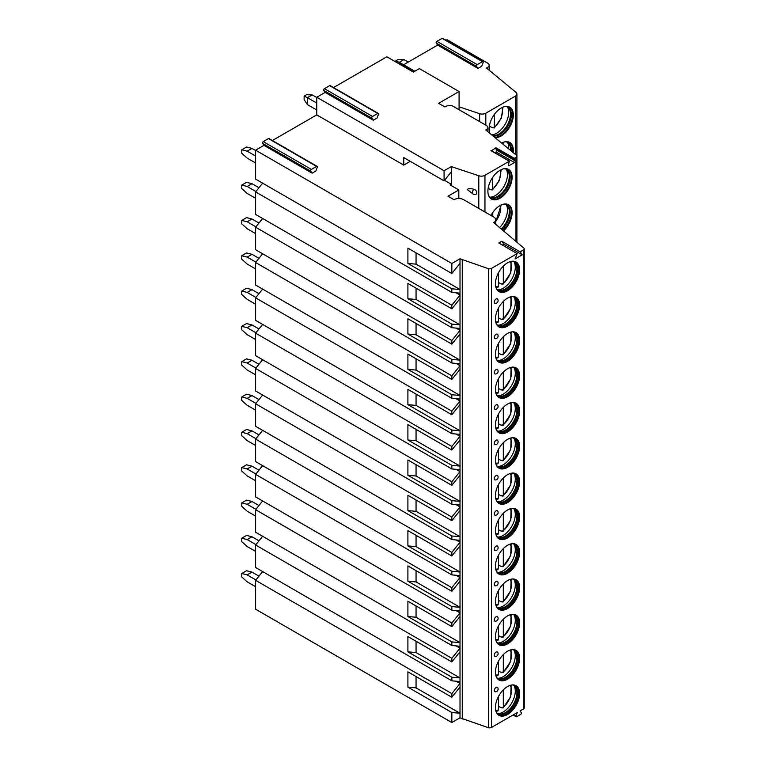 <?xml version="1.0" encoding="UTF-8"?>
<svg xmlns="http://www.w3.org/2000/svg" width="766" height="766" viewBox="0 0 766 766"><rect width="100%" height="100%" fill="white"/><g stroke="black" fill="none" stroke-linecap="round" stroke-linejoin="round"><path stroke-width="1.15" d="M272.37 140.513L316.77 114.89L403.749 165.102L410.279 161.339M312.135 173.173L310.728 171.163A1.111 0.642 -60 0 1 311.398 169.42L316.597 166.423A1.111 0.642 -60 0 1 317.268 167.39L315.86 171.019L312.135 173.173L263.973 145.368L255.605 150.193L451.844 263.494L460.002 258.784L488.373 268.665A2.557 1.475 0 0 0 491.456 268.426L517.155 253.594L515.078 258.965L522.259 254.819L520.171 251.851L523.484 249.936A2.557 1.475 0 0 0 524.241 248.893A2.557 1.475 0 0 0 523.791 248.06L493.744 222.628A6.808 3.935 0 0 0 495.736 219.842A6.808 3.935 0 0 0 493.744 217.065L463.641 199.687A6.808 3.935 0 0 0 454.018 199.687L447.995 196.211L458.834 189.958L450.102 184.912L451.279 184.242L444.5 180.326M520.171 251.851L501.807 241.252L498.8 242.985L517.155 253.594M403.749 165.102L403.749 157.566L444.079 180.853L444.079 170.732L451.279 166.586L478.788 175.759A5.103 2.949 0 0 0 484.955 175.29L509.313 161.224L508.461 164.671A1.111 0.642 120 0 0 509.141 165.638L514.465 162.555A1.111 0.642 120 0 0 515.145 160.812L513.976 159.156L495.621 148.556L495.937 147.752L491.312 150.835M316.77 114.89L316.77 97.234L444.079 170.732M451.279 185.592L451.279 171.9L444.079 180.853M451.279 171.9L451.279 166.586M467.365 189.604L473.139 194.085A3.409 3.409 0 0 0 475.341 194.507A3.083 2.183 -135 0 0 476.797 192.745A3.083 2.183 -135 0 0 473.79 189.24C470.113 188.369 467.978 188.493 467.365 189.604M373.291 120.205L371.883 118.203A1.111 0.642 -60 0 1 372.563 116.451L377.753 113.454A1.111 0.642 -60 0 1 378.433 114.421L377.025 118.05L373.291 120.205L325.138 92.399L316.77 97.234M495.937 147.752L514.292 158.351L515.978 157.375A2.978 1.724 0 0 0 516.849 156.159A2.978 1.724 0 0 0 516.313 155.172L485.768 129.99L486.372 129.636A5.103 2.949 0 0 0 487.865 127.558A5.103 2.949 0 0 0 486.372 125.471L453.261 106.359A5.103 2.949 0 0 0 446.042 106.359L444.95 106.981L438.631 103.333L459.073 91.527L419.337 68.595L413.324 72.071L386.84 56.78L333.536 87.554M494.836 152.693L496.109 151.955A1.111 0.642 120 0 0 496.789 150.213L495.621 148.556M514.292 158.351L513.976 159.156M490.977 215.466A17.111 9.881 -60 0 1 508.557 204.752A17.111 9.881 -60 0 1 512.1 212.584A17.111 9.881 -60 0 1 503.521 230.901M487.904 191.241A17.111 9.881 -60 0 1 495.372 174.026A17.111 9.881 -60 0 1 508.557 169.439A17.111 9.881 -60 0 1 512.1 177.272A17.111 9.881 -60 0 1 504.631 194.487A17.111 9.881 -60 0 1 491.446 199.074A17.111 9.881 -60 0 1 487.904 191.241M459.073 109.71L459.073 91.527M437.645 45.098L477.974 68.385L476.567 66.383A1.111 0.642 -60 0 1 477.247 64.641L482.436 61.644A1.111 0.642 -60 0 1 482.992 61.586L442.652 38.3A1.111 0.642 -60 0 0 442.106 38.357L436.907 41.354A1.111 0.642 -60 0 0 436.237 43.097L437.645 45.098L403.605 64.756M398.512 63.521L399.661 62.86A1.111 0.642 -60 0 1 400.216 62.802L414.799 71.219M325.138 92.399L323.731 90.398A1.111 0.642 -60 0 1 324.401 88.655L329.6 85.658A1.111 0.642 -60 0 1 330.146 85.601L378.308 113.406M263.973 145.368L262.566 143.366A1.111 0.642 -60 0 1 263.245 141.614L268.435 138.617A1.111 0.642 -60 0 1 268.99 138.56L317.143 166.366M255.605 150.193L255.605 179.11L451.844 292.411L460.002 293.139L460.012 298.663L451.844 308.813L407.905 283.439L407.905 298.74L416.062 299.468L416.062 288.15M262.633 183.17L255.605 191.902L255.605 214.423L451.844 327.714L460.002 328.442L460.012 333.976L451.844 344.125L407.905 318.752L407.905 334.043L416.062 334.771L416.062 323.463M262.633 218.473L255.605 227.215L255.605 249.726L451.844 363.027L460.002 363.754L460.012 369.289L451.844 379.438L407.905 354.064L407.905 369.356L416.062 370.083L416.062 358.775M262.633 253.785L255.605 262.527L255.605 285.038L451.844 398.339L460.002 399.067L460.012 404.601L451.844 414.741L407.905 389.377L407.905 404.668L416.062 405.396L416.062 394.088M262.633 289.098L255.605 297.84L255.605 320.351L451.844 433.652L460.002 434.379L460.012 439.904L451.844 450.054L407.905 424.68L407.905 439.981L416.062 440.709L416.062 429.391M262.633 324.411L255.605 333.143L255.605 355.663L451.844 468.955L460.002 469.682L460.012 475.217L451.844 485.366L407.905 459.993L407.905 475.284L416.062 476.012L416.062 464.703M262.633 359.714L255.605 368.456L255.605 390.976L451.844 504.267L460.002 504.995L460.012 510.529L451.844 520.679L407.905 495.305L407.905 510.596L416.062 511.324L416.062 500.016M262.633 395.026L255.605 403.768L255.605 426.279L451.844 539.58L460.002 540.308L460.012 545.842L451.844 555.982L407.905 530.618L407.905 545.909L416.062 546.637L416.062 535.329M262.633 430.339L255.605 439.081L255.605 461.592L451.844 574.893L460.002 575.62L460.012 581.155L451.844 591.295L407.905 565.93L407.905 581.222L416.062 581.949L416.062 570.632M262.633 465.651L255.605 474.384L255.605 496.904L451.844 610.196L460.002 610.933L460.012 616.458L451.844 626.607L407.905 601.233L407.905 616.525L416.062 617.252L416.062 605.944M262.633 500.954L255.605 509.696L255.605 532.217L451.844 645.508L460.002 646.236L460.012 651.77L451.844 661.92L407.905 636.546L407.905 651.837L416.062 652.565L416.062 641.257M262.633 536.267L255.605 545.009L255.605 567.52L451.844 680.821L460.002 681.548L460.002 683.473L451.844 693.613L451.844 697.223L407.905 671.859L407.905 687.15L416.062 687.878L416.062 676.57M262.633 571.58L255.605 580.322L255.605 609.229L451.844 722.529L460.002 717.819L488.373 727.7A2.557 1.475 0 0 0 491.456 727.461L517.251 712.572L516.016 715.75A1.111 0.642 120 0 0 516.696 716.717L520.631 714.439A1.111 0.642 120 0 0 521.311 712.696L520.076 710.934L523.484 708.971A2.557 1.475 0 0 0 524.241 707.928L524.241 248.893M459.073 106.819L479.64 113.684A5.103 2.949 0 0 0 485.807 113.215L515.413 96.123A5.103 2.949 0 0 0 516.906 94.036A5.103 2.949 0 0 0 515.978 92.341L486.458 68.002L487.664 67.312A5.103 2.949 0 0 0 489.158 65.225A5.103 2.949 0 0 0 487.664 63.138L447.028 39.679L446.042 40.253M241.759 573.504L246.575 570.727L251.995 572.116L247.179 574.893L241.759 573.504L241.759 576.98L247.179 581.844L255.605 586.708M258.965 576.137L251.995 572.116M247.179 574.893L255.911 579.939M241.759 538.192L246.575 535.415L251.995 536.803L247.179 539.58L241.759 538.192L241.759 541.667L247.179 546.531L255.605 551.396M258.965 540.825L251.995 536.803M247.179 539.58L255.911 544.626M241.759 502.879L246.575 500.102L251.995 501.491L247.179 504.277L241.759 502.879L241.759 506.355L247.179 511.228L255.605 516.092M258.965 505.522L251.995 501.491M247.179 504.277L255.911 509.313M241.759 467.576L246.575 464.79L251.995 466.178L247.179 468.964L241.759 467.576L241.759 471.052L247.179 475.916L255.605 480.78M258.965 470.209L251.995 466.178M247.179 468.964L255.911 474.01M241.759 432.263L246.575 429.487L251.995 430.875L247.179 433.652L241.759 432.263L241.759 435.739L247.179 440.603L255.605 445.467M258.965 434.897L251.995 430.875M247.179 433.652L255.911 438.698M241.759 396.951L246.575 394.174L251.995 395.562L247.179 398.339L241.759 396.951L241.759 400.426L247.179 405.291L255.605 410.155M258.965 399.584L251.995 395.562M247.179 398.339L255.911 403.385M241.759 361.638L246.575 358.861L251.995 360.25L247.179 363.036L241.759 361.638L241.759 365.114L247.179 369.988L255.605 374.852M258.965 364.281L251.995 360.25M247.179 363.036L255.911 368.073M241.759 326.335L246.575 323.549L251.995 324.937L247.179 327.724L241.759 326.335L241.759 329.811L247.179 334.675L255.605 339.539M258.965 328.968L251.995 324.937M247.179 327.724L255.911 332.76M241.759 291.023L246.575 288.236L251.995 289.634L247.179 292.411L241.759 291.023L241.759 294.498L247.179 299.362L255.605 304.226M258.965 293.656L251.995 289.634M247.179 292.411L255.911 297.457M241.759 255.71L246.575 252.933L251.995 254.322L247.179 257.098L241.759 255.71L241.759 259.186L247.179 264.05L255.605 268.914M258.965 258.343L251.995 254.322M247.179 257.098L255.911 262.144M241.759 220.397L246.575 217.621L251.995 219.009L247.179 221.795L241.759 220.397L241.759 223.873L247.179 228.737L255.605 233.611M258.965 223.04L251.995 219.009M247.179 221.795L255.911 226.832M241.759 185.094L246.575 182.308L251.995 183.696L247.179 186.483L241.759 185.094L241.759 188.57L247.179 193.434L255.605 198.298M258.965 187.727L251.995 183.696M247.179 186.483L255.911 191.519M241.759 149.782L246.575 146.995L251.995 148.393L247.179 151.17L241.759 149.782L241.759 153.257L247.179 158.122L255.605 162.986M255.605 150.471L251.995 148.393M247.179 151.17L255.605 156.034M304.131 96.123L306.534 94.725L312.241 94.898L307.425 97.684L304.131 96.123L304.131 99.599L307.425 104.626L316.77 110.017M316.77 97.512L312.241 94.898M307.425 104.626L307.425 97.684L316.77 103.075M477.974 68.385L481.709 66.23L483.116 62.601A1.111 0.642 -60 0 0 482.992 61.586M513.163 152.568A17.111 9.881 120 0 0 513.306 150.299A17.111 9.881 120 0 0 509.763 142.466A17.111 9.881 120 0 0 501.644 143.079M494.932 137.545A17.111 9.881 120 0 0 507.14 130.727A17.111 9.881 120 0 0 513.306 114.996A17.111 9.881 120 0 0 509.763 107.154A17.111 9.881 120 0 0 496.579 111.74A17.111 9.881 120 0 0 489.11 128.966A17.111 9.881 120 0 0 489.847 133.351M512.569 152.089A17.111 9.881 120 0 0 512.703 149.954A17.111 9.881 -60 0 0 509.457 142.304M505.196 141.796A16.172 9.336 -60 0 1 508.03 142.553A16.172 9.336 -60 0 1 511.382 149.954A16.172 9.336 120 0 1 511.343 151.074M510.453 150.337A16.172 9.336 120 0 0 510.482 149.437A16.172 9.336 -60 0 0 508.509 143.165A16.172 9.336 -60 0 0 507.571 142.313M507.485 142.275A17.111 9.881 -60 0 1 508.672 147.627A17.111 9.881 120 0 1 508.624 148.834M494.539 137.219A17.111 9.881 120 0 0 506.652 130.249A17.111 9.881 120 0 0 512.703 114.641A17.111 9.881 -60 0 0 509.457 106.991M505.196 106.484A16.172 9.336 -60 0 1 508.03 107.24A16.172 9.336 -60 0 1 511.382 114.641A16.172 9.336 120 0 1 504.765 130.431A16.172 9.336 120 0 1 492.576 135.601M492.136 135.237A16.172 9.336 120 0 0 492.634 135.362A16.172 9.336 120 0 0 504.401 129.291A16.172 9.336 120 0 0 510.482 114.124A16.172 9.336 -60 0 0 508.509 107.853A16.172 9.336 -60 0 0 507.571 107.001M507.485 106.962A17.111 9.881 -60 0 1 508.672 112.315A17.111 9.881 120 0 1 491.724 134.902M492.203 127.443A17.111 9.881 120 0 1 492.031 127.587L489.771 126.285M492.031 127.587L494.233 127.979L501.395 118.088L502.927 107.154M494.587 114.105L494.233 127.979M489.235 130.871L489.771 124.025M255.605 580.322L451.844 693.613M451.844 722.529L451.844 712.524L407.905 687.15M255.605 545.009L451.844 658.3L451.844 661.92M451.844 680.821L451.844 677.211L407.905 651.837M255.605 509.696L451.844 622.997L451.844 626.607M451.844 645.508L451.844 641.898L407.905 616.525M255.605 474.384L451.844 587.685L451.844 591.295M451.844 610.196L451.844 606.586L407.905 581.222M255.605 439.081L451.844 552.372L451.844 555.982M451.844 574.893L451.844 571.273L407.905 545.909M255.605 403.768L451.844 517.06L451.844 520.679M451.844 539.58L451.844 535.97L407.905 510.596M255.605 368.456L451.844 481.757L451.844 485.366M451.844 504.267L451.844 500.658L407.905 475.284M255.605 333.143L451.844 446.444L451.844 450.054M451.844 468.955L451.844 465.345L407.905 439.981M255.605 297.84L451.844 411.131L451.844 414.741M451.844 433.652L451.844 430.032L407.905 404.668M255.605 262.527L451.844 375.819L451.844 379.438M451.844 398.339L451.844 394.729L407.905 369.356M255.605 227.215L451.844 340.516L451.844 344.125M451.844 363.027L451.844 359.417L407.905 334.043M255.605 191.902L451.844 305.203L451.844 308.813M451.844 327.714L451.844 324.104L407.905 298.74M451.844 263.494L451.844 273.5L407.905 248.136L407.905 263.427L416.062 264.155L416.062 252.837M451.844 292.411L451.844 288.792L407.905 263.427M456.067 681.194L460.002 683.473L460.012 687.083L451.844 697.223M451.844 712.524L460.012 713.251L460.002 717.819M460.002 258.784L460.012 263.36L451.844 273.5M451.844 677.211L460.012 677.939L460.002 681.548M456.067 645.891L460.002 648.16L451.844 658.3M451.844 641.898L460.012 642.626L460.002 646.236M456.067 610.579L460.002 612.848L451.844 622.997M451.844 606.586L460.012 607.323L460.002 610.933M456.067 575.266L460.002 577.535L451.844 587.685M451.844 571.273L460.012 572.01L460.002 575.62M456.067 539.953L460.002 542.232L451.844 552.372M451.844 535.97L460.012 536.698L460.002 540.308M456.067 504.65L460.002 506.92L451.844 517.06M451.844 500.658L460.012 501.385L460.002 504.995M456.067 469.338L460.002 471.607L451.844 481.757M451.844 465.345L460.012 466.082L460.002 469.682M456.067 434.025L460.002 436.294L451.844 446.444M451.844 430.032L460.012 430.77L460.002 434.379M456.067 398.713L460.002 400.982L451.844 411.131M451.844 394.729L460.012 395.457L460.002 399.067M456.067 363.4L460.002 365.679L451.844 375.819M451.844 359.417L460.012 360.144L460.002 363.754M456.067 328.097L460.002 330.366L451.844 340.516M451.844 324.104L460.012 324.841L460.002 328.442M456.067 292.784L460.002 295.054L451.844 305.203M451.844 288.792L460.012 289.529L460.002 293.139M460.012 687.083L460.012 713.251L416.062 687.878M416.062 264.155L460.012 289.529L460.012 263.36M462.252 260L462.252 719.035M416.062 652.565L460.012 677.939L460.012 651.77M416.062 617.252L460.012 642.626L460.012 616.458M416.062 581.949L460.012 607.323L460.012 581.155M416.062 546.637L460.012 572.01L460.012 545.842M416.062 511.324L460.012 536.698L460.012 510.529M416.062 476.012L460.012 501.385L460.012 475.217M416.062 440.709L460.012 466.082L460.012 439.904M416.062 405.396L460.012 430.77L460.012 404.601M416.062 370.083L460.012 395.457L460.012 369.289M416.062 334.771L460.012 360.144L460.012 333.976M416.062 299.468L460.012 324.841L460.012 298.663M519.626 693.546A17.111 9.881 120 0 0 516.083 685.714A17.111 9.881 120 0 0 502.898 690.29A17.111 9.881 120 0 0 495.43 707.516A17.111 9.881 120 0 0 498.972 715.348A17.111 9.881 120 0 0 512.157 710.762A17.111 9.881 120 0 0 519.626 693.546M519.626 658.233A17.111 9.881 120 0 0 516.083 650.401A17.111 9.881 120 0 0 502.898 654.987A17.111 9.881 120 0 0 495.43 672.203A17.111 9.881 120 0 0 498.972 680.036A17.111 9.881 120 0 0 512.157 675.449A17.111 9.881 120 0 0 519.626 658.233M519.626 622.921A17.111 9.881 120 0 0 516.083 615.088A17.111 9.881 120 0 0 502.898 619.675A17.111 9.881 120 0 0 495.43 636.891A17.111 9.881 120 0 0 498.972 644.723A17.111 9.881 120 0 0 512.157 640.146A17.111 9.881 120 0 0 519.626 622.921M519.626 587.608A17.111 9.881 120 0 0 516.083 579.776A17.111 9.881 120 0 0 502.898 584.362A17.111 9.881 120 0 0 495.43 601.588A17.111 9.881 120 0 0 498.972 609.42A17.111 9.881 120 0 0 512.157 604.834A17.111 9.881 120 0 0 519.626 587.608M519.626 552.305A17.111 9.881 120 0 0 516.083 544.473A17.111 9.881 120 0 0 502.898 549.05A17.111 9.881 120 0 0 495.43 566.275A17.111 9.881 120 0 0 498.972 574.107A17.111 9.881 120 0 0 512.157 569.521A17.111 9.881 120 0 0 519.626 552.305M519.626 516.993A17.111 9.881 120 0 0 516.083 509.16A17.111 9.881 120 0 0 502.898 513.747A17.111 9.881 120 0 0 495.43 530.962A17.111 9.881 120 0 0 498.972 538.795A17.111 9.881 120 0 0 512.157 534.208A17.111 9.881 120 0 0 519.626 516.993M519.626 481.68A17.111 9.881 120 0 0 516.083 473.848A17.111 9.881 120 0 0 502.898 478.434A17.111 9.881 120 0 0 495.43 495.65A17.111 9.881 120 0 0 498.972 503.482A17.111 9.881 120 0 0 512.157 498.905A17.111 9.881 120 0 0 519.626 481.68M519.626 446.367A17.111 9.881 120 0 0 516.083 438.535A17.111 9.881 120 0 0 502.898 443.121A17.111 9.881 120 0 0 495.43 460.347A17.111 9.881 120 0 0 498.972 468.179A17.111 9.881 120 0 0 512.157 463.593A17.111 9.881 120 0 0 519.626 446.367M519.626 411.064A17.111 9.881 120 0 0 516.083 403.232A17.111 9.881 120 0 0 502.898 407.809A17.111 9.881 120 0 0 495.43 425.034A17.111 9.881 120 0 0 498.972 432.867A17.111 9.881 120 0 0 512.157 428.28A17.111 9.881 120 0 0 519.626 411.064M519.626 375.752A17.111 9.881 120 0 0 516.083 367.919A17.111 9.881 120 0 0 502.898 372.506A17.111 9.881 120 0 0 495.43 389.722A17.111 9.881 120 0 0 498.972 397.554A17.111 9.881 120 0 0 512.157 392.968A17.111 9.881 120 0 0 519.626 375.752M519.626 340.439A17.111 9.881 120 0 0 516.083 332.607A17.111 9.881 120 0 0 502.898 337.193A17.111 9.881 120 0 0 495.43 354.409A17.111 9.881 120 0 0 498.972 362.241A17.111 9.881 120 0 0 512.157 357.665A17.111 9.881 120 0 0 519.626 340.439M519.626 305.127A17.111 9.881 120 0 0 516.083 297.294A17.111 9.881 120 0 0 502.898 301.881A17.111 9.881 120 0 0 495.43 319.096A17.111 9.881 120 0 0 498.972 326.938A17.111 9.881 120 0 0 512.157 322.352A17.111 9.881 120 0 0 519.626 305.127M519.626 269.824A17.111 9.881 120 0 0 516.083 261.982A17.111 9.881 120 0 0 502.898 266.568A17.111 9.881 120 0 0 495.43 283.793A17.111 9.881 120 0 0 498.972 291.626A17.111 9.881 120 0 0 512.157 287.039A17.111 9.881 120 0 0 519.626 269.824M494.281 690.52A2.557 1.475 120 0 0 495.248 691.803A2.767 2.767 0 0 0 497.689 687.581A2.557 1.475 120 0 0 495.659 687.705A2.557 1.475 120 0 0 494.281 690.52M494.281 655.208A2.557 1.475 120 0 0 495.248 656.5A2.767 2.767 0 0 0 497.689 652.268A2.557 1.475 120 0 0 495.659 652.393A2.557 1.475 120 0 0 494.281 655.208M494.281 619.895A2.557 1.475 120 0 0 495.248 621.188A2.767 2.767 0 0 0 497.689 616.956A2.557 1.475 120 0 0 495.659 617.08A2.557 1.475 120 0 0 494.281 619.895M494.281 584.592A2.557 1.475 120 0 0 495.248 585.875A2.767 2.767 0 0 0 497.689 581.653A2.557 1.475 120 0 0 495.659 581.777A2.557 1.475 120 0 0 494.281 584.592M494.281 549.279A2.557 1.475 120 0 0 495.248 550.562A2.767 2.767 0 0 0 497.689 546.34A2.557 1.475 120 0 0 495.659 546.464A2.557 1.475 120 0 0 494.281 549.279M494.281 513.967A2.557 1.475 120 0 0 495.248 515.259A2.767 2.767 0 0 0 497.689 511.027A2.557 1.475 120 0 0 495.659 511.152A2.557 1.475 120 0 0 494.281 513.967M494.281 478.654A2.557 1.475 120 0 0 495.248 479.947A2.767 2.767 0 0 0 497.689 475.715A2.557 1.475 120 0 0 495.659 475.839A2.557 1.475 120 0 0 494.281 478.654M494.281 443.351A2.557 1.475 120 0 0 495.248 444.634A2.767 2.767 0 0 0 497.689 440.412A2.557 1.475 120 0 0 495.659 440.536A2.557 1.475 120 0 0 494.281 443.351M494.281 408.039A2.557 1.475 120 0 0 495.248 409.322A2.767 2.767 0 0 0 497.689 405.099A2.557 1.475 120 0 0 495.659 405.224A2.557 1.475 120 0 0 494.281 408.039M494.281 372.726A2.557 1.475 120 0 0 495.248 374.019A2.767 2.767 0 0 0 497.689 369.786A2.557 1.475 120 0 0 495.659 369.911A2.557 1.475 120 0 0 494.281 372.726M494.281 337.413A2.557 1.475 120 0 0 495.248 338.706A2.767 2.767 0 0 0 497.689 334.474A2.557 1.475 120 0 0 495.659 334.598A2.557 1.475 120 0 0 494.281 337.413M494.281 302.11A2.557 1.475 120 0 0 495.248 303.393A2.767 2.767 0 0 0 497.689 299.171A2.557 1.475 120 0 0 495.659 299.286A2.557 1.475 120 0 0 494.281 302.11M502.41 245.072L503.894 244.22L501.807 241.252M522.259 254.819L503.894 244.22M458.834 189.958L458.834 198.538M515.623 685.474A17.111 9.881 -60 0 1 518.726 693.019A17.111 9.881 120 0 1 511.544 709.929A17.111 9.881 120 0 1 498.532 715.071M496.445 712.533A16.258 9.384 120 0 0 497.89 713.74A16.258 9.384 120 0 0 510.424 709.383A16.258 9.384 120 0 0 517.519 693.019A16.258 9.384 -60 0 0 514.149 685.58A16.258 9.384 -60 0 0 512.387 684.928M513.842 685.417A16.258 9.384 -60 0 1 514.943 686.374A16.258 9.384 -60 0 1 516.916 692.675A16.258 9.384 120 0 1 510.817 707.928A16.258 9.384 120 0 1 498.982 714.027A16.258 9.384 120 0 1 497.594 713.558M497.766 713.634A17.111 9.881 120 0 0 515.279 691.028A17.111 9.881 -60 0 0 513.996 685.522M501.404 707.554A17.111 9.881 120 0 1 501.155 707.755L503.31 707.229L502.113 707.956M501.155 707.755L498.503 706.223M503.31 689.869L503.31 707.229A14.985 8.646 120 0 0 510.137 685.378M497.297 710.743L498.503 710.005L498.503 696.438M515.623 650.162A17.111 9.881 -60 0 1 518.726 657.716A17.111 9.881 120 0 1 511.544 674.616A17.111 9.881 120 0 1 498.532 679.758M496.445 677.221A16.258 9.384 120 0 0 497.89 678.427A16.258 9.384 120 0 0 510.424 674.07A16.258 9.384 120 0 0 517.519 657.716A16.258 9.384 -60 0 0 514.149 650.267A16.258 9.384 -60 0 0 512.387 649.616M513.842 650.104A16.258 9.384 -60 0 1 514.943 651.062A16.258 9.384 -60 0 1 516.916 657.362A16.258 9.384 120 0 1 510.817 672.615A16.258 9.384 120 0 1 498.982 678.714A16.258 9.384 120 0 1 497.594 678.245M497.766 678.322A17.111 9.881 120 0 0 515.279 655.715A17.111 9.881 -60 0 0 513.996 650.21M501.404 672.242A17.111 9.881 120 0 1 501.155 672.452L503.31 671.916L502.113 672.644M501.155 672.452L498.503 670.92M503.31 654.557L503.31 671.916A14.985 8.646 120 0 0 510.137 650.066M497.297 675.43L498.503 674.702L498.503 661.135M515.623 614.849A17.111 9.881 -60 0 1 518.726 622.404A17.111 9.881 120 0 1 511.544 639.304A17.111 9.881 120 0 1 498.532 644.445M496.445 641.918A16.258 9.384 120 0 0 497.89 643.124A16.258 9.384 120 0 0 510.424 638.767A16.258 9.384 120 0 0 517.519 622.404A16.258 9.384 -60 0 0 514.149 614.954A16.258 9.384 -60 0 0 512.387 614.303M513.842 614.792A16.258 9.384 -60 0 1 514.943 615.759A16.258 9.384 -60 0 1 516.916 622.049A16.258 9.384 120 0 1 510.817 637.302A16.258 9.384 120 0 1 498.982 643.411A16.258 9.384 120 0 1 497.594 642.942M497.766 643.019A17.111 9.881 120 0 0 515.279 620.412A17.111 9.881 -60 0 0 513.996 614.897M501.404 636.929A17.111 9.881 120 0 1 501.155 637.14L503.31 636.613L502.113 637.341M501.155 637.14L498.503 635.608M503.31 619.244L503.31 636.613A14.985 8.646 120 0 0 510.137 614.753M497.297 640.117L498.503 639.39L498.503 625.822M515.623 579.536A17.111 9.881 -60 0 1 518.726 587.091A17.111 9.881 120 0 1 511.544 604.001A17.111 9.881 120 0 1 498.532 609.133M496.445 606.605A16.258 9.384 120 0 0 497.89 607.811A16.258 9.384 120 0 0 510.424 603.455A16.258 9.384 120 0 0 517.519 587.091A16.258 9.384 -60 0 0 514.149 579.651A16.258 9.384 -60 0 0 512.387 579M513.842 579.479A16.258 9.384 -60 0 1 514.943 580.446A16.258 9.384 -60 0 1 516.916 586.746A16.258 9.384 120 0 1 510.817 601.999A16.258 9.384 120 0 1 498.982 608.099A16.258 9.384 120 0 1 497.594 607.63M497.766 607.706A17.111 9.881 120 0 0 515.279 585.1A17.111 9.881 -60 0 0 513.996 579.584M501.404 601.616A17.111 9.881 120 0 1 501.155 601.827L503.31 601.3L502.113 602.028M501.155 601.827L498.503 600.295M503.31 583.931L503.31 601.3A14.985 8.646 120 0 0 510.137 579.45M497.297 604.805L498.503 604.077L498.503 590.509M515.623 544.233A17.111 9.881 -60 0 1 518.726 551.779A17.111 9.881 120 0 1 511.544 568.688A17.111 9.881 120 0 1 498.532 573.83M496.445 571.292A16.258 9.384 120 0 0 497.89 572.499A16.258 9.384 120 0 0 510.424 568.142A16.258 9.384 120 0 0 517.519 551.779A16.258 9.384 -60 0 0 514.149 544.339A16.258 9.384 -60 0 0 512.387 543.688M513.842 544.176A16.258 9.384 -60 0 1 514.943 545.133A16.258 9.384 -60 0 1 516.916 551.434A16.258 9.384 120 0 1 510.817 566.687A16.258 9.384 120 0 1 498.982 572.786A16.258 9.384 120 0 1 497.594 572.317M497.766 572.394A17.111 9.881 120 0 0 515.279 549.787A17.111 9.881 -60 0 0 513.996 544.272M501.404 566.313A17.111 9.881 120 0 1 501.155 566.514L503.31 565.988L502.113 566.716M501.155 566.514L498.503 564.982M503.31 548.628L503.31 565.988A14.985 8.646 120 0 0 510.137 544.138M497.297 569.492L498.503 568.765L498.503 555.197M515.623 508.921A17.111 9.881 -60 0 1 518.726 516.466A17.111 9.881 120 0 1 511.544 533.375A17.111 9.881 120 0 1 498.532 538.517M496.445 535.98A16.258 9.384 120 0 0 497.89 537.186A16.258 9.384 120 0 0 510.424 532.83A16.258 9.384 120 0 0 517.519 516.466A16.258 9.384 -60 0 0 514.149 509.026A16.258 9.384 -60 0 0 512.387 508.375M513.842 508.863A16.258 9.384 -60 0 1 514.943 509.821A16.258 9.384 -60 0 1 516.916 516.121A16.258 9.384 120 0 1 510.817 531.374A16.258 9.384 120 0 1 498.982 537.473A16.258 9.384 120 0 1 497.594 537.004M497.766 537.081A17.111 9.881 120 0 0 515.279 514.474A17.111 9.881 -60 0 0 513.996 508.969M501.404 531.001A17.111 9.881 120 0 1 501.155 531.211L503.31 530.675L502.113 531.403M501.155 531.211L498.503 529.679M503.31 513.316L503.31 530.675A14.985 8.646 120 0 0 510.137 508.825M497.297 534.189L498.503 533.462L498.503 519.894M515.623 473.608A17.111 9.881 -60 0 1 518.726 481.163A17.111 9.881 120 0 1 511.544 498.063A17.111 9.881 120 0 1 498.532 503.205M496.445 500.677A16.258 9.384 120 0 0 497.89 501.883A16.258 9.384 120 0 0 510.424 497.527A16.258 9.384 120 0 0 517.519 481.163A16.258 9.384 -60 0 0 514.149 473.714A16.258 9.384 -60 0 0 512.387 473.062M513.842 473.551A16.258 9.384 -60 0 1 514.943 474.518A16.258 9.384 -60 0 1 516.916 480.809A16.258 9.384 120 0 1 510.817 496.062A16.258 9.384 120 0 1 498.982 502.17A16.258 9.384 120 0 1 497.594 501.692M497.766 501.778A17.111 9.881 120 0 0 515.279 479.171A17.111 9.881 -60 0 0 513.996 473.656M501.404 495.688A17.111 9.881 120 0 1 501.155 495.899L503.31 495.363L502.113 496.1M501.155 495.899L498.503 494.367M503.31 478.003L503.31 495.363A14.985 8.646 120 0 0 510.137 473.512M497.297 498.877L498.503 498.149L498.503 484.581M515.623 438.296A17.111 9.881 -60 0 1 518.726 445.85A17.111 9.881 120 0 1 511.544 462.75A17.111 9.881 120 0 1 498.532 467.892M496.445 465.364A16.258 9.384 120 0 0 497.89 466.571A16.258 9.384 120 0 0 510.424 462.214A16.258 9.384 120 0 0 517.519 445.85A16.258 9.384 -60 0 0 514.149 438.411A16.258 9.384 -60 0 0 512.387 437.759M513.842 438.238A16.258 9.384 -60 0 1 514.943 439.205A16.258 9.384 -60 0 1 516.916 445.506A16.258 9.384 120 0 1 510.817 460.759A16.258 9.384 120 0 1 498.982 466.858A16.258 9.384 120 0 1 497.594 466.389M497.766 466.465A17.111 9.881 120 0 0 515.279 443.859A17.111 9.881 -60 0 0 513.996 438.344M501.404 460.376A17.111 9.881 120 0 1 501.155 460.586L503.31 460.06L502.113 460.787M501.155 460.586L498.503 459.054M503.31 442.691L503.31 460.06A14.985 8.646 120 0 0 510.137 438.209M497.297 463.564L498.503 462.836L498.503 449.269M515.623 402.983A17.111 9.881 -60 0 1 518.726 410.538A17.111 9.881 120 0 1 511.544 427.447A17.111 9.881 120 0 1 498.532 432.579M496.445 430.052A16.258 9.384 120 0 0 497.89 431.258A16.258 9.384 120 0 0 510.424 426.901A16.258 9.384 120 0 0 517.519 410.538A16.258 9.384 -60 0 0 514.149 403.098A16.258 9.384 -60 0 0 512.387 402.447M513.842 402.935A16.258 9.384 -60 0 1 514.943 403.893A16.258 9.384 -60 0 1 516.916 410.193A16.258 9.384 120 0 1 510.817 425.446A16.258 9.384 120 0 1 498.982 431.545A16.258 9.384 120 0 1 497.594 431.076M497.766 431.153A17.111 9.881 120 0 0 515.279 408.546A17.111 9.881 -60 0 0 513.996 403.031M501.404 425.063A17.111 9.881 120 0 1 501.155 425.274L503.31 424.747L502.113 425.475M501.155 425.274L498.503 423.742M503.31 407.378L503.31 424.747A14.985 8.646 120 0 0 510.137 402.897M497.297 428.251L498.503 427.524L498.503 413.956M515.623 367.68A17.111 9.881 -60 0 1 518.726 375.225A17.111 9.881 120 0 1 511.544 392.135A17.111 9.881 120 0 1 498.532 397.276M496.445 394.739A16.258 9.384 120 0 0 497.89 395.945A16.258 9.384 120 0 0 510.424 391.589A16.258 9.384 120 0 0 517.519 375.225A16.258 9.384 -60 0 0 514.149 367.785A16.258 9.384 -60 0 0 512.387 367.134M513.842 367.623A16.258 9.384 -60 0 1 514.943 368.58A16.258 9.384 -60 0 1 516.916 374.88A16.258 9.384 120 0 1 510.817 390.133A16.258 9.384 120 0 1 498.982 396.233A16.258 9.384 120 0 1 497.594 395.763M497.766 395.84A17.111 9.881 120 0 0 515.279 373.233A17.111 9.881 -60 0 0 513.996 367.728M501.404 389.76A17.111 9.881 120 0 1 501.155 389.961L503.31 389.434L502.113 390.162M501.155 389.961L498.503 388.439M503.31 372.075L503.31 389.434A14.985 8.646 120 0 0 510.137 367.584M497.297 392.948L498.503 392.221L498.503 378.653M515.623 332.367A17.111 9.881 -60 0 1 518.726 339.922A17.111 9.881 120 0 1 511.544 356.822A17.111 9.881 120 0 1 498.532 361.964M496.445 359.436A16.258 9.384 120 0 0 497.89 360.642A16.258 9.384 120 0 0 510.424 356.286A16.258 9.384 120 0 0 517.519 339.922A16.258 9.384 -60 0 0 514.149 332.473A16.258 9.384 -60 0 0 512.387 331.822M513.842 332.31A16.258 9.384 -60 0 1 514.943 333.277A16.258 9.384 -60 0 1 516.916 339.568A16.258 9.384 120 0 1 510.817 354.821A16.258 9.384 120 0 1 498.982 360.93A16.258 9.384 120 0 1 497.594 360.451M497.766 360.537A17.111 9.881 120 0 0 515.279 337.93A17.111 9.881 -60 0 0 513.996 332.415M501.404 354.447A17.111 9.881 120 0 1 501.155 354.658L503.31 354.122L502.113 354.859M501.155 354.658L498.503 353.126M503.31 336.762L503.31 354.122A14.985 8.646 120 0 0 510.137 332.272M497.297 357.636L498.503 356.908L498.503 343.34M515.623 297.055A17.111 9.881 -60 0 1 518.726 304.609A17.111 9.881 120 0 1 511.544 321.509A17.111 9.881 120 0 1 498.532 326.651M496.445 324.123A16.258 9.384 120 0 0 497.89 325.33A16.258 9.384 120 0 0 510.424 320.973A16.258 9.384 120 0 0 517.519 304.609A16.258 9.384 -60 0 0 514.149 297.17A16.258 9.384 -60 0 0 512.387 296.519M513.842 296.997A16.258 9.384 -60 0 1 514.943 297.964A16.258 9.384 -60 0 1 516.916 304.265A16.258 9.384 120 0 1 510.817 319.508A16.258 9.384 120 0 1 498.982 325.617A16.258 9.384 120 0 1 497.594 325.148M497.766 325.224A17.111 9.881 120 0 0 515.279 302.618A17.111 9.881 -60 0 0 513.996 297.103M501.404 319.135A17.111 9.881 120 0 1 501.155 319.345L503.31 318.819L502.113 319.546M501.155 319.345L498.503 317.813M503.31 301.45L503.31 318.819A14.985 8.646 120 0 0 510.137 296.969M497.297 322.323L498.503 321.596L498.503 308.028M515.623 261.742A17.111 9.881 -60 0 1 518.726 269.297A17.111 9.881 120 0 1 511.544 286.206A17.111 9.881 120 0 1 498.532 291.339M496.445 288.811A16.258 9.384 120 0 0 497.89 290.017A16.258 9.384 120 0 0 510.424 285.661A16.258 9.384 120 0 0 517.519 269.297A16.258 9.384 -60 0 0 514.149 261.857A16.258 9.384 -60 0 0 512.387 261.206M513.842 261.694A16.258 9.384 -60 0 1 514.943 262.652A16.258 9.384 -60 0 1 516.916 268.952A16.258 9.384 120 0 1 510.817 284.205A16.258 9.384 120 0 1 498.982 290.304A16.258 9.384 120 0 1 497.594 289.835M497.766 289.912A17.111 9.881 120 0 0 515.279 267.305A17.111 9.881 -60 0 0 513.996 261.79M501.404 283.822A17.111 9.881 120 0 1 501.155 284.033L503.31 283.506L502.113 284.234M501.155 284.033L498.503 282.501M503.31 266.137L503.31 283.506A14.985 8.646 120 0 0 510.137 261.656M497.297 287.011L498.503 286.283L498.503 272.715M398.272 59.422L403.979 59.585L399.163 62.372L395.869 60.811L398.272 59.422M399.163 63.147L399.163 62.372L399.862 62.774M395.869 61.989L395.869 60.811M408.268 62.065L403.979 59.585M503.013 230.47A17.111 9.881 -60 0 0 511.497 212.23A17.111 9.881 120 0 0 508.251 204.579M503.999 204.072A16.172 9.336 120 0 1 506.824 204.828A16.172 9.336 120 0 1 510.175 212.23A16.172 9.336 -60 0 1 501.998 229.609M501.232 228.967A16.172 9.336 -60 0 0 509.275 211.713A16.172 9.336 120 0 0 507.312 205.441A16.172 9.336 120 0 0 506.364 204.589M506.278 204.551A17.111 9.881 120 0 1 507.465 209.903A17.111 9.881 -60 0 1 499.576 227.559M492.777 212.527L492.777 216.51M491.15 198.892A17.111 9.881 -60 0 0 504.229 193.932A17.111 9.881 -60 0 0 511.497 176.927A17.111 9.881 120 0 0 508.251 169.276M503.999 168.759A16.172 9.336 120 0 1 506.824 169.516A16.172 9.336 120 0 1 510.175 176.927A16.172 9.336 -60 0 1 503.118 193.204A16.172 9.336 -60 0 1 490.652 197.532A16.172 9.336 -60 0 1 488.584 195.464M490.211 197.255A16.172 9.336 -60 0 0 491.427 197.647A16.172 9.336 -60 0 0 503.195 191.577A16.172 9.336 -60 0 0 509.275 176.4A16.172 9.336 120 0 0 507.312 170.138A16.172 9.336 120 0 0 506.364 169.276M506.278 169.238A17.111 9.881 120 0 1 507.465 174.591A17.111 9.881 -60 0 1 490.135 197.197M490.795 189.604A17.111 9.881 -60 0 1 490.623 189.748L492.423 189.911L499.451 180.364L501.223 169.65M490.623 189.748L488.143 188.321M492.777 177.214L492.423 189.911M487.932 192.122L487.961 189.815M478.788 208.429L478.788 175.759M490.949 150.624L509.313 161.224M515.978 241.443L515.978 157.375M484.955 211.99L484.955 175.29M509.141 165.638L508.356 165.188M514.465 162.555L496.109 151.955M515.145 160.812L496.789 150.213M486.372 130.488L486.372 129.636M399.661 62.86L414.473 71.401M436.237 43.097L476.567 66.383M436.907 41.354L477.247 64.641M442.106 38.357L482.436 61.644M479.64 113.684L479.64 121.583M485.807 113.215L485.807 125.145M515.413 96.123L515.413 154.426M487.664 67.312L487.664 68.997M502.314 143.635A14.688 8.474 120 0 0 502.103 142.83M494.587 127.041A14.688 8.474 120 0 0 502.103 107.527M489.139 129.981A14.688 8.474 120 0 0 489.771 129.818M323.731 90.398L371.883 118.203M324.401 88.655L372.563 116.451M329.6 85.658L377.753 113.454M262.566 143.366L310.728 171.163M263.245 141.614L311.398 169.42M268.435 138.617L316.597 166.423M488.373 268.665L488.373 727.7M491.456 268.426L491.456 727.461M523.484 249.936L523.484 708.971M516.016 715.75L513.881 714.515M495.717 710.369A14.985 8.646 120 0 0 498.503 710.005M495.717 675.057A14.985 8.646 120 0 0 498.503 674.702M495.717 639.744A14.985 8.646 120 0 0 498.503 639.39M495.717 604.441A14.985 8.646 120 0 0 498.503 604.077M495.717 569.128A14.985 8.646 120 0 0 498.503 568.765M495.717 533.816A14.985 8.646 120 0 0 498.503 533.462M495.717 498.503A14.985 8.646 120 0 0 498.503 498.149M495.717 463.191A14.985 8.646 120 0 0 498.503 462.836M495.717 427.888A14.985 8.646 120 0 0 498.503 427.524M495.717 392.575A14.985 8.646 120 0 0 498.503 392.221M495.717 357.262A14.985 8.646 120 0 0 498.503 356.908M495.717 321.95A14.985 8.646 120 0 0 498.503 321.596M495.717 286.647A14.985 8.646 120 0 0 498.503 286.283M495.736 221.173A14.688 8.474 120 0 0 500.457 205.345M492.777 188.972A14.688 8.474 120 0 0 500.457 170.033M473.79 189.24A3.409 1.963 120 0 0 473.139 194.085M491.207 150.605L509.562 161.205M516.849 242.19L516.849 156.159M487.865 131.714L487.865 127.558M516.906 242.228L516.906 94.036M489.158 70.233L489.158 65.225M503.157 144.324L502.927 142.466M495.736 224.314L495.736 219.842M513.057 714.994L516.14 716.775M503.032 707.985L510.75 696.687L511.104 685.12M495.966 711.336L498.024 710.867M503.032 672.672L510.75 661.374L511.104 649.807M495.966 676.024L498.024 675.555M503.032 637.36L510.75 626.061L511.104 614.495M495.966 640.711L498.024 640.242M503.032 602.057L510.75 590.758L511.104 579.182M495.966 605.399L498.024 604.939M503.032 566.744L510.75 555.446L511.104 543.879M495.966 570.086L498.024 569.626M503.032 531.432L510.75 520.133L511.104 508.567M495.966 534.783L498.024 534.314M503.032 496.119L510.75 484.821L511.104 473.254M495.966 499.47L498.024 499.001M503.032 460.806L510.75 449.508L511.104 437.941M495.966 464.158L498.024 463.698M503.032 425.503L510.75 414.205L511.104 402.638M495.966 428.845L498.024 428.385M503.032 390.191L510.75 378.892L511.104 367.326M495.966 393.542L498.024 393.073M503.032 354.878L510.75 343.58L511.104 332.013M495.966 358.229L498.024 357.76M503.032 319.566L510.75 308.267L511.104 296.701M495.966 322.917L498.024 322.457M503.032 284.263L510.75 272.964L511.104 261.397M495.966 287.604L498.024 287.145M495.736 221.834L501.223 204.962"/></g></svg>
